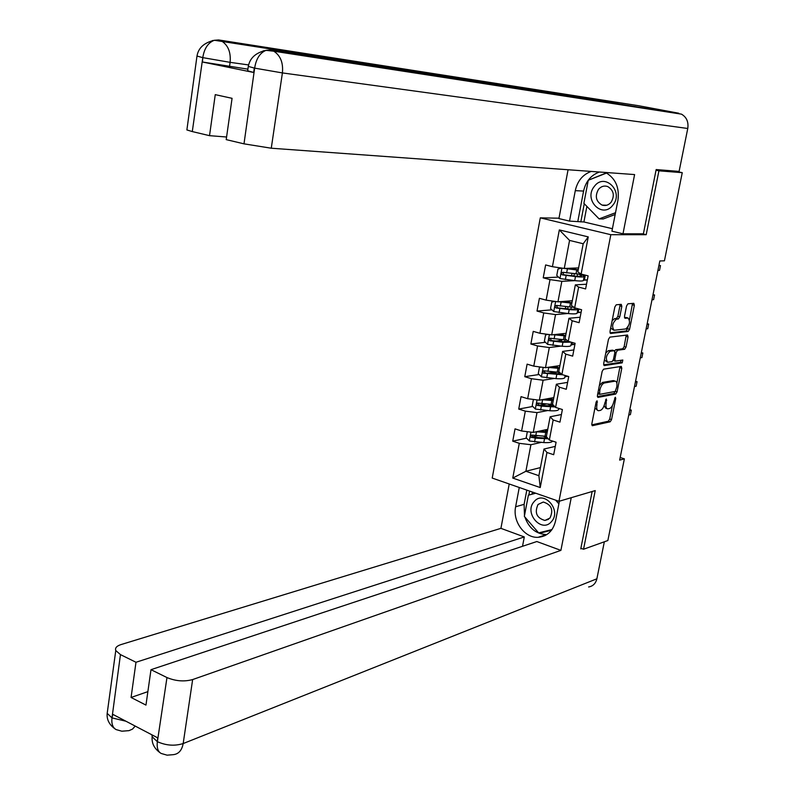 <?xml version="1.0" encoding="UTF-8"?>
<svg xmlns="http://www.w3.org/2000/svg" width="795" height="795" viewBox="0 0 795 795"><rect width="100%" height="100%" fill="white"/><g stroke="black" fill="none" stroke-linecap="round" stroke-linejoin="round"><path stroke-width="1.19" d="M597.045 400.769L596.061 402.33L591.818 423.904L592.305 425.722L610.192 421.797L611.544 419.611L615.757 398.504L615.36 397.242L613.859 401.515C612.905 405.41 611.444 407.746 609.487 408.521L607.688 408.849C606.108 408.511 605.601 406.573 606.168 403.025L606.307 398.981L604.786 403.303C603.822 407.239 602.342 409.604 600.344 410.389L598.496 410.727C596.886 410.379 596.359 408.421 596.926 404.854L597.045 400.769M621.829 306.363L621.263 304.366L616.254 304.783L614.843 306.959L610.004 331.535L610.56 333.493L628.199 331.445L629.561 329.309L634.35 305.29L633.814 303.322L627.941 303.809L626.559 305.956L624.502 316.35L625.039 318.308L628.05 318.01C630.554 321.399 629.799 325.036 625.814 328.941L614.128 330.253C611.564 326.795 612.319 323.098 616.413 319.173L618.361 318.974L619.762 316.808L621.829 306.363L619.941 305.856L619.951 304.475M642.44 233.81L646.196 234.704L658.926 170.826L682.259 172.674L674.458 171.044M646.196 234.704L610.828 234.704L558.965 501.317L492.214 478.063L540.292 217.86L610.828 234.704M580.877 548.282L583.54 549.246L595.226 490.595L558.965 501.317M583.54 549.246L607.847 540.54L624.373 458.844L620.18 457.493M682.259 172.674L664.431 260.82L659.82 260.969L619.653 460.106L624.373 458.844M603.564 369.178L602.153 371.394L597.403 395.552L597.91 397.411L615.718 394.052L617.079 391.875L621.789 368.264L621.302 366.396L603.564 369.178M603.673 363.683L608.473 339.316L609.884 337.12L627.533 334.993L628.05 336.911L626.013 347.117L624.651 349.273L617.586 350.237L616.205 352.414L614.853 359.231L615.36 361.129L622.823 360.016L622.227 362.838L604.2 365.591L603.673 363.683M558.507 277.097L543.223 277.813L550.001 279.592L546.155 300.142L539.398 298.314L537.023 311.064L543.75 312.922L539.934 333.284L533.226 331.376L530.871 344.016L537.559 345.954L533.773 366.137L527.105 364.15L524.77 376.681L531.418 378.698L527.661 398.702L521.043 396.645L518.728 409.067L525.326 411.154L521.6 430.989L515.031 428.853L512.735 441.165L519.284 443.332L512.765 478.073L540.232 487.564L538.881 475.698L543.979 449.036L555.288 446.392M543.223 277.813L545.628 264.944L552.426 266.693L559.322 229.914L588.25 236.9L581.135 274.066L588.121 275.865L585.607 288.933L578.631 287.104L574.656 307.854L581.602 309.732L579.108 322.681L572.181 320.773L568.246 341.343L575.133 343.301L572.668 356.13L565.792 354.143L561.886 374.524L568.733 376.562L566.279 389.282L559.451 387.215L555.586 407.418L562.383 409.534L559.958 422.135L553.171 419.989L549.335 440.023L556.093 442.219L553.688 454.71L546.95 452.484L540.232 487.564M572.311 300.758L557.951 301.832L561.836 281.321L574.934 280.645M583.52 280.198L587.326 279.999M586.511 284.232L575.351 284.868L571.416 305.459L574.656 307.854M561.836 281.321L550.001 279.592M557.951 301.832L546.155 300.142M578.631 287.104L575.351 284.868M566.09 333.314L551.69 334.904L555.536 314.582L567.729 313.508M577.22 312.664L581.105 312.326M580.161 317.235L568.962 318.278L565.066 338.7L568.246 341.343M555.536 314.582L543.75 312.922M551.69 334.904L539.934 333.284M572.181 320.773L568.962 318.278M559.928 365.591L545.489 367.688L549.305 347.544L560.813 346.123M571.039 344.851L574.934 344.374M573.861 349.939L562.631 351.4L558.766 371.643L561.886 374.524M549.305 347.544L537.559 345.954M545.489 367.688L533.773 366.137M565.792 354.143L562.631 351.4M553.807 397.589L539.338 400.193L543.114 380.229L554.115 378.48M564.907 376.77L567.849 376.303M567.61 382.375L556.361 384.233L552.525 404.297L555.586 407.418M543.114 380.229L531.418 378.698M539.338 400.193L527.661 398.702M559.451 387.215L556.361 384.233M547.745 429.32L533.246 432.41L536.993 412.615L547.566 410.578M561.419 414.523L550.14 416.779L546.344 436.664L549.335 440.023M536.993 412.615L525.326 411.154M533.246 432.41L521.6 430.989M553.171 419.989L550.14 416.779M540.431 467.589L525.893 471.266L530.911 444.723L541.156 442.408M530.911 444.723L519.284 443.332M538.881 475.698L525.893 471.266L512.765 478.073M546.95 452.484L543.979 449.036M544.734 535.144L545.44 535.393M658.926 170.826L656.034 170.209M558.994 218.198L540.292 217.86M581.135 274.066L577.826 271.93L583.202 243.757L569.568 240.418L564.271 268.452L578.591 267.915M588.25 236.9L583.202 243.757M569.568 240.418L559.322 229.914M564.271 268.452L552.426 266.693M545.728 431.675L545.946 430.493M537.45 435.779L532.441 436.872M526.548 438.154L512.735 441.165M546.046 404.009L539.169 405.281M532.769 406.464L518.728 409.067M551.809 399.815L551.939 399.1M553.598 372.308L547.159 373.282M539.08 374.515L524.77 376.681M567.66 376.244L564.997 376.293M553.26 371.911L556.778 373.749M565.821 376.542L565.97 375.747M559.799 340.618L555.894 341.075M545.459 342.297L530.871 344.016M574.944 344.295L571.118 344.434M571.943 344.672L572.36 342.506M566.12 308.649L565.454 308.708M551.939 309.831L537.023 311.064M581.115 312.256L577.289 312.296M578.124 312.524L578.8 308.977M587.336 279.939L583.51 279.88M584.355 280.098L585.309 275.14M594.938 408.044L597.81 410.518M604.111 405.669L605.85 408.282L607.032 408.65M591.748 424.868L608.364 421.231L609.725 419.045L612.398 405.619M616.87 383.16L620.001 366.594M597.343 396.606L613.879 393.505L615.211 391.458L599.599 394.35L599.827 390.087C600.811 386.092 602.302 383.727 604.319 383.001L615.191 381.133C616.801 381.461 617.318 383.428 616.751 387.036L615.211 391.458M599.45 394.3L597.751 393.783L599.39 394.26M614.038 380.795L614.933 381.163M599.38 385.496L602.451 382.445L613.084 380.616M614.664 350.863L615.718 349.711L622.793 348.747L624.155 346.6L626.231 335.152M613.164 360.433L615.131 361.059M603.624 364.855L620.368 362.311L621.382 360.234M610.123 351.261C606.078 355.176 605.293 358.843 607.787 362.252L612.09 361.626L613.472 359.439L614.833 352.602L614.306 350.694L610.123 351.261L608.245 350.724L605.76 353.069M604.409 359.956L607.151 362.073M612.716 350.257L614.257 350.694M608.245 350.724L612.379 350.168M612.12 320.812L614.525 318.656L616.483 318.467L617.874 316.301L619.941 305.856M610.699 328.007L613.462 330.064M626.828 317.682L627.99 318.01M624.472 317.672L626.112 317.513M629.531 319.61L632.502 303.432M609.974 332.827L626.341 330.939L628.07 326.944M527.333 431.685L526.181 437.797L529.381 441.006L543.8 442.577C548.977 442.855 551.929 442.358 552.654 441.096M532.054 435.63L533.157 437.2L543.343 437.906L547.457 437.906L543.581 436.187M536.237 431.774L547.139 432.48M538.791 431.228L547.298 431.685M546.404 436.346L531.795 435.054L530.752 435.63L530.921 437.131L535.303 438.115L548.242 438.79M545.927 430.602L545.002 431.635M542.597 431.476L542.061 430.532M544.714 429.966L547.407 431.109M628.746 415.02L630.385 414.662L631.309 410.131L629.67 410.468M631.309 410.131L629.829 409.673M534.071 501.705C523.637 512.845 541.683 533.664 551.472 521.6C562.105 510.35 543.681 489.462 534.071 501.705M538.056 504.457C534.339 512.646 536.615 517.982 544.893 520.457L549.951 518.062C553.708 509.953 551.482 504.616 543.283 502.033L538.056 504.457M551.998 529.549L538.652 532.898L524.342 516.402L528.377 495.186L535.641 493.188M528.377 495.186L535.711 493.218M555.616 500.144L558.875 503.841M594.342 186.398C583.132 199.664 602.352 219.301 612.875 205.15C624.294 191.734 604.657 172.078 594.342 186.398M598.466 189.399C594.74 196.216 595.942 201.443 602.083 205.09C605.552 206.143 608.572 205.18 611.136 202.218C614.883 195.5 613.74 190.273 607.708 186.547C604.16 185.414 601.08 186.368 598.466 189.399M615.181 214.481L603.206 218.973L599.112 218.893L583.878 203.331L588.26 180.256L606.605 173.022M615.519 212.722L599.112 218.893M524.481 515.667L524.114 504.328L515.627 506.773C512.407 521.391 524.68 538.225 538.106 537.321C547.228 536.466 553.042 531.03 555.536 521.003L559.392 501.188M515.627 506.773L519.264 487.484M509.217 483.986L500.92 528.347L524.303 536.943L135.985 662.265L120.452 654.603L111.956 718.193L112.801 714.347L157.698 737.849L157.331 742.033L166.97 677.559C175.665 681.176 184.221 681.842 192.648 679.566L183.178 743.554L596.876 578.8L604.339 541.793M522.524 546.294L524.303 536.943M147.88 691.63L131.066 697.473L145.962 705.095L150.99 669.678L536.834 541.534L560.902 550.379L192.648 679.566M571.237 497.68L560.902 550.379M500.92 528.347L121.009 644.576C116.636 646.007 114.887 647.995 115.772 650.548L120.452 654.603M596.876 578.8C595.703 583.52 592.951 586.243 588.608 586.958M150.99 669.678L166.97 677.559M131.066 697.473L135.985 662.265M581.632 548.55L580.757 548.868L592.166 491.499M543.84 535.433L544.714 535.75M524.839 516.969C528.904 528.218 536.118 534.091 546.453 534.578L546.881 534.558M524.114 504.328L526.807 490.118M539.169 532.769L539.576 533.236L551.482 530.245M529.599 491.081L528.844 495.056M542.478 531.934L551.7 529.967M542.717 532.213L539.576 533.236M532.421 492.065L532.024 494.162M125.948 721.224L112.304 717.965M135.239 726.093L132.467 729.134L128.979 730.645L121.804 731.201L116.169 729.601C112.82 727.793 111.409 724.006 111.946 718.223M157.698 741.815C166.284 745.591 174.771 746.177 183.178 743.554C181.906 750.361 178.617 754.058 173.31 754.664L167.099 755.17L161.186 753.461C157.996 751.702 156.704 747.906 157.321 742.053M619.345 104.026L681.454 114.142C686.592 117.153 688.699 121.933 687.764 128.482L679.099 171.412L656.163 169.564L643.394 233.819L622.992 233.8L611.931 231.176L617.944 200.261C619.603 187.511 615.469 178.249 605.542 172.465M591.222 171.422C582.775 174.522 577.458 180.942 575.282 190.661L569.538 221.109L558.925 218.585L568.067 169.742M622.992 233.8L634.599 174.572L271.264 148.218L243.995 143.845L226.207 139.622L232.07 98.322L215.256 94.645L209.522 135.667L192.291 131.573L186.885 129.943L186.974 129.297M586.879 206.402L583.918 221.974L569.538 221.109M583.918 221.974L612.408 228.712M678.721 113.228L638.296 105.665L577.369 96.125L582.675 98.888M263.234 50.84L270.28 49.926L619.832 104.105L577.369 96.125L218.585 39.939L214.252 40.306C208.161 42.711 204.365 48.326 202.864 57.151L192.291 131.573M247.901 69.155L202.437 62L253.665 72.474L247.662 70.775M209.522 135.667L226.585 137.008M599.43 172.018C591.033 175.089 585.746 181.439 583.58 191.068L575.282 190.661M577.856 221.229L583.58 191.068M606.386 172.893L588.767 180.058M584.265 203.729L580.807 221.934M248.308 66.412L254.301 68.062L253.665 72.474M266.037 50.333L273.808 51.208L270.28 49.926L265.898 50.373C259.945 52.967 256.219 58.711 254.738 67.615L254.301 68.062M534.17 399.537L533.356 399.726L532.193 405.887L535.413 409.077L549.872 410.747C556.003 411.114 558.955 410.508 558.726 408.928L558.825 408.431M552.773 406.195L548.073 404.158M541.971 399.716L553.24 400.571M544.495 399.269L553.38 399.855M552.714 404.486L537.629 403.075L536.705 403.86L536.953 405.152L541.365 406.156L555.129 406.951M554.284 406.086L539.199 405.281L538.116 403.641M551.879 399.428L550.736 399.746M547.984 399.537L550.557 398.534L553.409 399.696M549.961 398.285L550.597 398.166M634.49 386.539L636.129 386.241L637.053 381.67L635.414 381.958M637.053 381.67L635.563 381.232M554.791 367.419L556.917 367.032M541.017 367.101L539.427 367.489L538.255 373.71L541.494 376.88L556.003 378.639C562.154 379.076 565.096 378.569 564.838 377.138L565.146 375.498M547.695 367.37L559.392 368.393M550.15 367.012L559.511 367.737M559.561 372.378L543.78 370.798L542.806 371.583L543.243 373.094L562.771 374.793M561.28 373.968L545.3 373.084L544.227 371.374M555.208 366.276L558.716 367.717M640.283 357.839L641.913 357.601L642.847 352.99L641.217 353.219M642.847 352.99L641.346 352.563M563.168 335.182L562.9 333.671M547.854 334.377L545.559 334.973L544.376 341.254L547.636 344.394L562.184 346.252C568.346 346.759 571.277 346.362 570.989 345.07L571.535 342.277M562.333 341.681L559.362 339.853M553.39 334.715L565.593 335.927M555.745 334.457L565.702 335.351M566.636 340.002L549.991 338.243L548.898 339.286L549.623 340.697L562.94 342.287L571.019 342.128M568.574 341.433L561.707 341.631L551.452 340.608L550.398 338.819M560.584 333.92L562.641 334.993M646.116 328.921L647.736 328.733L648.68 324.082L647.051 324.261M648.68 324.082L647.17 323.684M554.701 301.365L551.74 302.17L550.547 308.5L553.737 311.541L568.425 313.578C574.596 314.164 577.528 313.876 577.21 312.723L577.856 309.334M566.457 308.818L565.454 307.854M559.034 301.742L571.853 303.183M561.2 301.583L571.943 302.676M573.99 307.357L556.54 305.429C554.821 305.936 554.672 306.791 556.103 307.973L569.19 309.583C575.361 310.169 578.293 309.901 577.965 308.768L577.955 308.748M574.874 307.913L575.232 308.291C575.5 309.235 573.066 309.464 567.938 308.967L557.653 307.854L556.629 305.976M566.676 301.464L567.342 302.249M651.999 299.775L653.609 299.645L654.563 294.955L652.943 295.084M654.563 294.955L653.043 294.567M561.558 268.054L557.971 269.078L556.768 275.467L560.068 278.558L574.715 280.615C580.906 281.281 583.818 281.102 583.47 280.098L584.146 276.59M564.569 268.442L578.164 270.151M566.438 268.372L578.243 269.714M582.576 274.444L562.84 272.307C561.081 272.794 560.922 273.649 562.353 274.861L575.481 276.58C581.672 277.246 584.593 277.087 584.236 276.103L581.016 274.444M579.058 274.335L581.493 275.627C581.781 276.451 579.356 276.58 574.219 276.024L563.903 274.802L562.91 272.844M563.894 274.792L562.363 274.871L563.903 274.802M657.922 270.399L659.532 270.32L660.486 265.6L658.876 265.669M660.486 265.6L658.966 265.232M595.644 404.456L596.926 404.854M605.522 399.905L606.714 400.263M604.916 402.648L606.168 403.025M614.595 398.156L615.757 398.504M609.725 419.045L611.544 419.611M608.364 421.231L610.192 421.797M596.26 401.684L597.472 402.051M619.941 367.727L621.789 368.264M615.4 391.378L617.079 391.875M613.879 393.505L615.718 394.052M597.969 392.66L599.251 393.048M602.451 382.445L604.319 383.001M598.546 389.699L599.827 390.087M626.192 336.394L628.05 336.911M624.155 346.6L626.013 347.117M622.793 348.747L624.651 349.273M615.718 349.711L617.586 350.237M614.903 352.046L616.205 352.414M613.591 358.873L614.853 359.231M620.368 362.311L622.227 362.838M617.874 316.301L619.762 316.808M616.483 318.467L618.361 318.974M614.525 318.656L616.413 319.173M632.482 304.793L634.35 305.29M627.702 328.802L629.561 329.309M626.341 330.939L628.199 331.445M530.961 432.132L529.301 440.927M544.535 438.721L543.8 442.577M546.374 437.389L546.483 436.813M545.37 430.721L545.191 431.645M545.738 432.41L545.002 436.276M535.303 438.115L534.568 441.99M536.506 431.794L535.77 435.67M533.157 437.2L531.597 437.548M107.663 709.925L107.186 713.363L111.787 717.696M151.944 734.838L152.153 736.756L157.172 741.536M202.437 62L202.854 57.17M243.995 143.845L254.718 67.664M687.764 128.482L282.404 72.921L271.264 148.218M248.656 64.942L230.103 62.348L229.497 66.641M212.335 40.595L218.585 39.939L221.646 41.062C228.185 45.285 230.997 52.381 230.103 62.348L203.033 57.677M681.454 114.142L273.808 51.208C280.516 55.62 283.378 62.865 282.404 72.921L254.917 68.181M196.991 56.047L202.457 57.558M537.052 399.905L535.333 408.998M550.617 406.851L549.872 410.747M552.366 406.026L552.664 404.486M549.335 404.784L549.434 404.267M551.829 400.491L551.084 404.387M541.365 406.156L540.63 410.071M542.578 399.776L541.832 403.691M539.199 405.281L537.639 405.569M557.971 367.509L556.689 367.131M543.194 367.389L541.415 376.8M556.748 374.713L556.003 378.639M558.458 374.147L558.806 372.338M555.357 373.203L555.576 372.08M556.56 366.892L556.719 366.058M557.981 368.294L557.225 372.229M547.477 373.918L546.731 377.864M548.699 367.479L547.954 371.434M545.3 373.084L543.74 373.322M549.385 334.586L547.556 344.315M562.94 342.287L562.184 346.252M564.639 341.82L565.006 339.912M561.429 341.353L561.767 339.624M564.182 335.808L563.417 339.783M553.648 341.403L552.893 345.378M554.88 334.904L554.125 338.889M551.452 340.608L549.892 340.797M555.635 301.494L553.737 311.541M569.19 309.583L568.425 313.578M570.87 309.205L571.257 307.208M567.61 308.937L568.008 306.87M568.862 302.408L569.131 300.997M570.432 303.044L569.667 307.049M559.869 308.589L559.104 312.604M561.111 302.04L560.346 306.055M557.653 307.854L556.103 307.973M561.946 268.114L559.988 278.479M575.481 276.58L574.715 280.615M577.16 276.302L577.558 274.205M573.901 275.984L574.308 273.838M575.153 269.406L575.411 268.034M576.743 269.992L575.968 274.036M566.149 275.497L565.374 279.542M567.401 268.889L566.626 272.943M613.343 380.596L615.191 381.133M612.438 350.158L614.306 350.694M626.182 317.503L628.05 318.01M542.041 430.83L541.932 431.437M548.52 519.324L544.893 520.457M606.684 205.249L602.083 205.09M546.453 534.578L538.106 537.321M115.762 729.393C109.412 725.07 106.56 719.723 107.186 713.363L115.772 650.548M160.838 753.272C154.429 748.91 151.527 743.405 152.153 736.756L152.392 735.077M214.402 40.267L579.903 96.97M265.898 50.373C255.602 52.768 249.719 58.204 248.249 66.681L247.623 71.073M214.252 40.306C204.017 42.692 198.243 48.028 196.951 56.306L186.885 129.943M559.451 339.395L559.302 340.161M565.692 306.632L565.404 308.122M566.726 301.176L566.626 301.732M571.983 273.569L571.575 275.716M573.016 268.124L572.827 269.127"/></g></svg>
